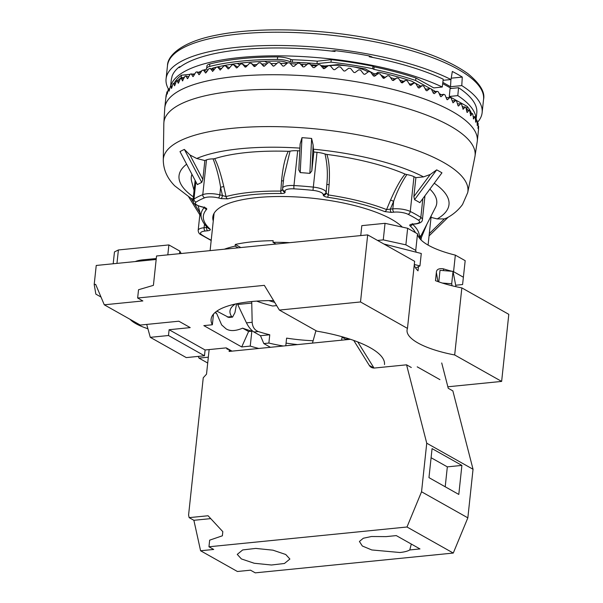<?xml version="1.0" encoding="UTF-8"?>
<svg xmlns="http://www.w3.org/2000/svg" width="603" height="603" viewBox="0 0 603 603"><rect width="100%" height="100%" fill="white"/><g stroke="black" fill="none" stroke-linecap="round" stroke-linejoin="round"><path stroke-width="0.9" d="M286.063 343.122A87.299 26.178 -173.9 0 0 297.588 344.584M285.784 345.76L286.598 338.117A70.717 21.211 -173.9 0 0 312.851 340.733M345.723 339.233A70.717 21.211 -173.9 0 0 348.67 338.72M224.391 249.197A96.902 29.065 6.1 0 1 235.132 246.114L235.306 244.464A96.902 29.065 -173.9 0 1 273.167 240.68L272.993 242.331A96.902 29.065 6.1 0 1 289.794 242.662M235.306 244.464L240.816 247.562M283.312 346.009A70.717 21.211 6.1 0 1 268.878 343.062L263.805 343.567L270.43 347.298M251.722 301.53L252.175 322.288C252.514 326.954 254.541 330.037 258.242 331.544A70.717 21.211 -173.9 0 0 269.76 334.778L268.878 343.062M235.253 304.048L235.23 304.116A70.717 21.211 -173.9 0 0 229.984 311.027A70.717 21.211 -173.9 0 0 231.695 316.598L232.554 317.095L234.951 312.595L236.587 303.761M256.697 301.116A68.968 20.683 -173.9 0 0 272.654 306.007L276.656 305.608M274.674 302.344A56.742 17.02 6.1 0 1 268.93 300.618M276.023 244.042L272.993 242.331M235.132 246.114L238.162 247.825M251.707 303.083L237.695 304.485L246.469 322.861C248.624 327.09 251.089 330.127 253.871 331.982L260.488 335.705L263.805 343.567M237.695 304.485L237.695 303.535M269.76 334.778L260.488 335.705M228.831 317.464L216.839 311.133M311.193 65.38L312.286 64.883M382.822 76.106L383.704 77.146M317.08 65.433L313.959 65.742M237.333 63.488A4.364 1.312 -173.9 0 0 237.552 63.617L239.79 64.875M451.225 78.179L462.282 77.071A158.928 47.66 -173.9 0 0 452.333 71.478L450.999 79.528L443.077 80.32M450.999 79.528A158.928 47.66 -173.9 0 0 356.863 52.092A158.928 47.66 6.1 0 0 166.074 78.895L167.491 65.644A158.928 47.66 6.1 0 1 358.28 38.841A158.928 47.66 -173.9 0 1 483.553 99.42L482.136 112.671A158.928 47.66 -173.9 0 0 461.77 85.596L450.524 86.719L450.923 79.536M168.441 89.056A158.928 47.66 6.1 0 1 166.074 78.895M477.094 122.741A158.928 47.66 -173.9 0 0 482.136 112.671M442.836 82.385L450.524 86.719M377.365 74.214L376.129 73.521M462.282 77.071L461.77 85.596M420.593 86.086L411.751 81.186A144.916 43.461 -173.9 0 0 380.048 72.405A1.749 0.52 -173.9 0 0 377.749 72.466L376.189 73.491A1.749 0.52 6.1 0 1 374.749 73.679A1.749 0.52 6.1 0 1 373.129 73.287A1.749 0.52 6.1 0 1 373.121 73.28L365.388 68.93A146.227 43.853 -173.9 0 0 337.959 64.574L328.439 65.599M368.109 71.961A26.193 7.854 -173.9 0 0 352.649 66.699M207.801 70.25A12.226 3.663 6.1 0 1 206.656 68.456A12.226 3.663 6.1 0 1 209.58 66.458A150.155 45.029 6.1 0 1 277.388 59.426A12.226 3.663 6.1 0 1 290.525 61.89A1.749 0.52 -173.9 0 0 292.251 62.237A141.863 42.542 6.1 0 1 316.982 63.654L330.987 62.154A151.466 45.429 6.1 0 1 372.692 68.697L373.883 69.36A150.155 45.029 6.1 0 1 415.633 80.478L430.097 88.498M177.531 80.825A151.466 45.429 6.1 0 1 181.164 77.689L184.435 77.365M175.172 83.613A151.466 45.429 6.1 0 1 175.722 82.875M466.119 108.457L466.888 108.887A150.155 45.029 6.1 0 1 467.936 110.198M431.454 89.244L435.683 91.596M439.15 93.51L441.313 94.709M446.001 97.309L446.853 97.784M457.413 103.633L457.896 103.904M462.079 106.218L463.488 107.002M287.669 62.855A9.603 2.879 6.1 0 1 286.018 62.29A6.987 2.095 -173.9 0 0 278.97 61.084A144.916 43.461 -173.9 0 0 213.537 67.868A6.987 2.095 -173.9 0 0 211.864 69.013A6.987 2.095 -173.9 0 0 211.857 69.089M296.797 64.001A136.625 40.974 -173.9 0 0 294.777 63.933A9.603 2.879 6.1 0 1 290.216 63.443M384.096 78.3L383.018 78.013L380.124 73.943A157.142 47.124 -173.9 0 0 378.277 73.543L374.629 76.204L373.468 75.97L370.498 71.953A157.142 47.124 -173.9 0 0 368.614 71.591L364.89 74.312L363.707 74.094L360.669 70.144A157.142 47.124 -173.9 0 0 358.747 69.812L354.963 72.594L353.765 72.398L350.675 68.508A157.142 47.124 -173.9 0 0 348.722 68.214L344.901 71.056L343.687 70.89L340.559 67.069A157.142 47.124 -173.9 0 0 338.592 66.805L334.74 69.714L333.512 69.571L330.369 65.817A157.142 47.124 -173.9 0 0 328.386 65.599L324.949 65.976A136.625 40.974 -173.9 0 0 320.834 65.576M317.291 65.26A136.625 40.974 -173.9 0 0 310.643 64.747M307.033 64.513A136.625 40.974 -173.9 0 0 300.535 64.159M426.329 89.267L425.032 88.543M170.792 86.003A153.652 46.077 6.1 0 1 278.134 55.838A153.652 46.077 6.1 0 1 442.278 87.013L433.768 87.902L415.904 77.998A150.155 45.029 -173.9 0 0 374.154 66.88L372.963 66.217A151.466 45.429 -173.9 0 0 331.258 59.667L317.253 61.174A141.863 42.542 -173.9 0 0 292.515 59.75A1.749 0.52 6.1 0 1 290.797 59.403A12.226 3.663 -173.9 0 0 277.651 56.938A150.155 45.029 -173.9 0 0 209.852 63.971A12.226 3.663 -173.9 0 0 206.919 65.968L206.656 68.456M190.013 74.35L181.435 75.209A151.466 45.429 -173.9 0 0 174.071 83.395M194.822 73.868L192.131 74.139M206.723 68.998A141.863 42.542 -173.9 0 0 203.595 70.144M201.764 70.875A141.863 42.542 -173.9 0 0 198.44 72.345M181.435 75.209L181.164 77.689M180.531 66.692L179.377 66.812A153.652 46.077 -173.9 0 0 172.006 76.393L171.915 77.222A153.652 46.077 -173.9 0 0 171.237 80.282L170.604 86.191M373.008 57.504L369.315 55.928A153.652 46.077 -173.9 0 0 335.132 50.652L331.371 51.059M451.383 88.453L442.685 83.629M476.053 119.884L476.792 112.934A153.652 46.077 -173.9 0 0 458.566 87.706L457.798 95.613A153.652 46.077 6.1 0 1 476.023 119.876M457.798 95.613L449.288 96.495L450.049 88.588L458.566 87.706M449.288 96.495L467.159 106.399A150.155 45.029 -173.9 0 1 471.471 113.424M466.888 108.887L467.159 106.399M415.904 77.998L415.633 80.478M373.883 69.36L374.146 66.88M372.963 66.217L372.699 68.704M330.987 62.154L331.258 59.667M317.253 61.174L316.982 63.654M369.315 55.928L369.224 56.757A153.652 46.077 -173.9 0 1 443.213 79.189L442.278 87.013M179.377 66.812L179.295 67.634A153.652 46.077 -173.9 0 1 335.042 51.481L335.132 50.652M371.425 56.614L371.373 57.172M384.978 77.327L380.9 75.028M378.277 73.551L377.101 72.888M312.377 64.875L310.892 65.034M384.797 77.44A125.854 37.748 -173.9 0 0 382.106 76.724M375.993 75.209A125.854 37.748 -173.9 0 0 372.277 74.342M266.903 63.797A129.773 38.916 -173.9 0 0 261.958 64.084M257.074 64.446A129.773 38.916 -173.9 0 0 253.335 64.785M247.441 65.433A129.773 38.916 -173.9 0 0 245.172 65.727M238.027 66.797A129.773 38.916 -173.9 0 0 237.514 66.88M327.866 65.998A26.193 7.854 -173.9 0 0 325.296 66.556L323.954 66.609A125.854 37.748 -173.9 0 0 321.52 66.375M316.439 65.938A125.854 37.748 -173.9 0 0 311.352 65.554M347.645 65.923A26.193 7.854 -173.9 0 0 329.607 65.727M325.107 68.116L325.296 66.556M394.988 78.872A1.749 0.52 -173.9 0 0 394.761 78.872A129.773 38.916 -173.9 0 0 391.664 77.968L390.623 77.742M403.384 81.315A130.557 39.157 -173.9 0 0 399.699 80.109M410.553 84.164A129.773 38.916 -173.9 0 0 409.03 83.598M391.407 78.895L391.664 77.968M323.954 66.609L323.698 68.712M286.885 63.405A129.773 38.916 -173.9 0 0 280.455 63.405M276.898 63.458A129.773 38.916 -173.9 0 0 270.981 63.624M231.492 64.295A4.364 1.312 -173.9 0 0 231.989 64.657L232.359 64.86M267.732 63.029L264.672 61.34M306.505 64.936L305.593 64.431M213.251 69.654L213.349 68.704A9.603 2.879 -173.9 0 0 213.145 67.981M302.676 64.265L302.57 66.466M273.611 300.596A88.611 26.577 -173.9 0 0 251.149 301.583A88.611 26.577 -173.9 0 0 211.11 319.228A88.611 26.577 -173.9 0 0 212.362 324.768L203.829 325.62L241.713 346.951L250.245 346.099A88.611 26.577 -173.9 0 0 258.808 348.459M384.495 364.559A88.611 26.577 -173.9 0 0 370.28 347.758A88.611 26.577 -173.9 0 0 316.816 331.145L279.377 310.07L360.511 301.96L367.679 234.884L156.546 255.981L153.411 285.355L138.532 289.734L137.65 298.018L264.333 285.355L279.377 310.07M250.245 346.099L251.835 331.19A88.611 26.577 -173.9 0 1 242.64 328.16C235.577 331.107 230.06 331.341 226.087 328.861L221.648 324.919L216.681 313.537A88.611 26.577 -173.9 0 1 215.482 312.158M204.477 355.778L168.486 335.517L150.283 337.333L186.274 357.594L204.477 355.778L205.095 349.981L169.104 329.72L190.216 327.61L178.85 321.211L140.273 325.062L104.281 304.801L142.858 300.95L137.65 298.018M205.095 349.981L226.208 347.871L232.012 351.134M207.711 363.029L198.998 358.129L208.329 357.195M213.5 314.08L212.362 324.768M418.467 266.639L418.015 270.837A68.094 20.419 6.1 0 1 415.633 268.026A68.094 20.419 6.1 0 1 414.276 264.74M383.9 244.011L421.278 253.486L419.944 265.908L415.633 268.026M414.299 264.476L419.944 265.908M455.68 285.227L462.584 284.541L465.184 260.669L455.333 255.122A68.094 20.419 6.1 0 1 417.51 233.828L415.738 250.388A68.094 20.419 -173.9 0 0 416.221 252.205M455.333 255.122L453.562 271.689A68.094 20.419 -173.9 0 1 453.064 271.561M443.665 270.619L443.348 268.817A68.094 20.419 -173.9 0 0 451.941 271.275M443.348 268.817C438.871 268.214 436.534 269.405 436.361 272.39L435.479 280.674A68.094 20.419 6.1 0 0 442.3 283.041L451.7 283.787L452.077 285.769A68.094 20.419 6.1 0 1 442.3 283.041M447.848 386.787L501.636 381.413L508.804 314.336L461.845 287.895A68.094 20.419 6.1 0 1 452.077 285.769M461.845 287.895L454.677 354.971L501.636 381.413M360.511 301.96L407.47 328.394A68.094 20.419 -173.9 0 0 407.048 330.082A68.094 20.419 -173.9 0 0 454.677 354.971M407.47 328.394L414.638 261.318L367.679 234.884M417.51 233.828L407.651 228.281L385.038 223.321L383.267 239.881L377.568 240.446M385.038 223.321L361.815 225.643L360.752 235.569M415.738 250.388L405.879 244.841L383.267 239.881M407.651 228.281L405.879 244.841M455.958 286.681L453.026 271.365L440.024 270.332L438.788 281.88M156.275 258.536L143.16 259.81A24.007 7.198 -173.9 0 0 135.298 261.559M179.536 253.682L179.815 251.082L168.878 244.924L167.822 254.858M168.878 244.924L118.399 249.966L116.967 263.39M118.399 249.966L114.464 251.926L113.198 263.767M181.232 253.516A129.208 38.75 6.1 0 1 179.815 251.082M104.281 304.801L95.651 284.367L94.196 284.51L96.231 265.463L156.177 259.471M453.026 271.365L451.7 283.787M463.413 277.237L453.562 271.689M100.995 297.023L95.854 294.128L94.196 284.51M147.901 328.718A50.2 15.052 6.1 0 1 130.014 319.289M168.486 335.517L169.104 329.72M150.283 337.333L146.71 324.422M198.998 358.129L198.266 356.396M251.835 331.19L248.602 331.514L241.713 346.951M242.64 328.16L248.602 331.514M214.985 312.588L216.681 313.537M409.776 549.951L419.974 548.934L396.292 535.6L386.101 536.617L371.471 536.512L363.315 538.245L359.418 541.471L362.32 546.001L371.772 549.951L399.887 552.506C404.319 552.054 407.613 551.202 409.776 549.951L411.299 544.049M226.622 348.104A1.749 1.364 -60.6 0 0 227.225 349.137A1.749 1.364 -60.6 0 0 227.904 349.273A1.749 1.364 119.4 0 1 228.582 349.408A1.749 1.364 119.4 0 1 229.185 350.788L229.117 351.428L350.456 339.301M441.72 362.968L448.24 388.287L452.853 390.887L473.038 469.262L467.845 517.841L453.275 553.057L255.25 572.85L250.509 570.182L237.409 571.493L200.588 550.765L193.88 520.299L189.146 517.638L188.581 515.06L203.249 377.772L206.52 374.169L209.143 349.574M189.146 517.638L208.073 515.746L222.816 531.658L222.379 535.796L209.663 540.16L208.955 546.785L406.987 526.999L421.55 491.777L426.743 443.205L406.565 364.823L374.682 368.011A8.728 6.829 -60.6 0 1 371.29 367.34A8.728 6.829 -60.6 0 1 369.285 365.403L373.981 368.041M353.735 340.431L369.285 365.403M453.275 553.057L406.987 526.999M200.588 550.765L213.696 549.454L208.955 546.785M285.747 554.496L289.892 559.041L284.435 563.488L271.418 565.011L254.18 563.247L241.388 558.928L237.243 554.383L242.7 549.936L255.717 548.413L272.955 550.177L285.747 554.496M193.88 520.299L210.733 518.618M467.845 517.841L421.55 491.777M473.038 469.262L426.743 443.205M461.898 465.41L458.8 494.437L428.967 477.636L432.065 448.617L461.898 465.41L447.336 466.865L445.21 486.787M439.934 379.634L417.208 366.835M411.299 367.491L406.565 364.823M374.011 368.041L357.745 341.924M431.092 457.722L447.336 466.865M346.537 339.693L342.074 337.183L341.592 340.182M342.074 336.738L342.074 337.183M312.467 343.099L315.934 330.655M413.862 196.578L415.889 177.651A126.585 37.966 -173.9 0 0 413.982 176.694A13.093 3.927 -173.9 0 0 406.867 174.576L405.141 174.101A123.427 37.017 -173.9 0 0 326.849 154.428L325.017 154.006A13.093 3.927 -173.9 0 0 317.02 152.325A126.585 37.966 -173.9 0 0 313.846 152.009L313.356 149.197A135.75 40.71 6.1 0 1 423.54 176.883L430.263 174.471L413.862 196.578L414.57 199.691L436.693 169.865L430.263 174.471M311.819 170.943L313.13 145.044L311.623 138.441L309.859 173.378L311.819 170.943L313.846 152.009M309.859 173.378A126.585 37.966 -173.9 0 0 305.028 172.963A126.585 37.966 -173.9 0 0 300.211 172.601L301.99 137.665L300.121 143.989L298.794 170.121L300.121 143.989M419.839 202.653L441.954 172.827L419.839 202.653A126.585 37.966 -173.9 0 0 417.276 201.168A126.585 37.966 -173.9 0 0 414.57 199.691M299.766 150.886A126.585 37.966 -173.9 0 0 297.678 150.758A13.093 3.927 -173.9 0 0 290.043 151.172L288.302 151.308A123.427 37.017 -173.9 0 0 214.676 158.664L213.07 158.868A13.093 3.927 -173.9 0 0 206.49 159.87A126.585 37.966 -173.9 0 0 204.869 160.549L196.729 158.499A135.75 40.71 6.1 0 1 299.91 148.119M202.842 179.475L189.968 154.994L184.367 149.416L201.734 182.438L202.842 179.475L204.869 160.549M201.734 182.438A126.585 37.966 -173.9 0 0 199.465 183.508A126.585 37.966 -173.9 0 0 197.354 184.624L179.996 151.594L197.354 184.624M285.136 192.169L284.978 191.257A2.616 2.487 170.2 0 1 282.664 189.221L282.815 190.126A2.616 2.487 -9.8 0 0 285.136 192.169C285.046 193.05 283.757 193.495 281.284 193.51A2.616 0.746 -89.3 0 1 280.802 191.098A109.754 32.916 6.1 0 0 226.004 196.57A2.616 1.975 74.9 0 0 227.715 198.862L220.984 198.583A2.616 1.063 -75.9 0 0 222.432 195.508L226.004 196.57L223.781 186.508C220.66 173.295 217.623 164.016 214.676 158.664M203.663 207.221L201.033 206.558A2.616 1.063 104.1 0 1 200.656 206.61L203.286 207.274A2.616 1.063 -75.9 0 0 203.663 207.221C206.151 207.929 207.146 208.646 206.633 209.377A2.616 2.442 -137.3 0 1 204.553 207.681M204.229 207.553A109.754 32.916 6.1 0 0 201.394 217.977C202.412 221.633 204.794 225.138 208.532 228.492A2.616 2.314 -47.7 0 0 208.532 228.492A2.616 2.314 -47.7 0 0 210.025 229.042C210.824 229.871 210.055 230.452 207.726 230.768A2.616 1.432 -95.7 0 1 206.565 227.482L207.907 227.444M412.452 224.308A2.616 2.314 132.3 0 1 410.04 225.861C409.241 225.025 410.01 224.452 412.339 224.135A2.616 1.432 84.3 0 0 412.867 224.256L415.339 224.007A2.616 1.432 -95.7 0 1 414.819 223.886L412.339 224.135M391.505 212.399L384.684 211.585A2.616 1.688 -68.5 0 0 386.568 209.588L390.352 209.113A2.616 1.432 84.3 0 0 391.505 212.399L393.978 212.15A10.477 3.143 6.1 0 1 407.937 214.238A123.969 37.175 6.1 0 1 418.278 220.057A10.477 3.143 6.1 0 1 414.819 223.886M327.723 197.271C325.168 196.857 323.69 196.186 323.291 195.259A2.616 2.487 -9.8 0 0 326.163 192.99L328.303 194.942L327.723 197.271A107.289 32.178 6.1 0 1 384.684 211.585M402.299 227.105A97.754 29.313 -173.9 0 0 391.551 219.304A97.754 29.313 -173.9 0 0 283.87 196.525A97.754 29.313 -173.9 0 0 212.829 217.065A97.754 29.313 -173.9 0 0 213.266 220.992M282.799 189.47L280.794 191.098L281.578 180.727L283.448 181.013L283.794 177.297L290.043 151.172M288.302 151.308C285.113 157.285 282.875 167.091 281.578 180.727M213.07 158.868C216.492 167.619 219.002 177.094 220.608 187.292L223.781 186.508M189.968 154.994L196.729 158.499M313.13 145.044L313.356 149.197M193.133 201.749L191.038 198.379L174.712 185.837C169.744 180.727 163.481 172.601 163.277 160.051A153.139 45.926 6.1 0 1 272.639 126.6A153.139 45.926 6.1 0 1 443.341 162.305A153.139 45.926 6.1 0 1 467.717 192.591L462.524 204.515C458.453 210.032 453.328 214.464 447.147 217.804L444.343 218.912L429.306 233.602M191.038 198.379L193.126 199.171M191.844 174.591A123.427 37.017 -173.9 0 0 191.641 181.367L194.053 190.427M434.522 183.425A135.75 40.71 6.1 0 1 437.205 218.927L444.343 218.912M437.205 218.927L431.039 217.374M429.065 235.886L448.18 217.208M419.628 238.389L435.487 207.424A123.427 37.017 -173.9 0 0 430.12 189.357M420.389 236.911L421.286 237.718L426.947 224.097M420.193 235.856L419.326 237.59M415.889 177.651L423.54 176.883M405.141 174.101C400.92 178.872 396.065 187.518 390.578 200.023L393.631 201.312C397.068 191.528 401.485 182.611 406.867 174.576M390.578 200.023L386.568 209.588A109.754 32.916 6.1 0 0 328.303 194.942L329.117 184.578C329.909 170.898 329.155 160.85 326.849 154.428M325.017 154.006C327.316 163.978 327.911 174.146 326.811 184.526L329.117 184.578M298.809 169.888L300.211 172.601M283.719 178.051L283.794 177.305M384.043 78.33L387.706 75.661A157.142 47.124 -173.9 0 1 389.5 76.091L392.297 80.214L393.39 80.493L396.857 77.938A157.142 47.124 -173.9 0 1 398.591 78.398L401.281 82.573L402.337 82.867L405.683 80.365A157.142 47.124 -173.9 0 1 407.349 80.847L409.919 85.068L410.929 85.377L414.155 82.928A157.142 47.124 -173.9 0 1 415.753 83.433L418.188 87.699L419.153 88.023L422.236 85.611A157.142 47.124 -173.9 0 1 423.751 86.146L426.035 90.45L426.954 90.789L429.886 88.415A157.142 47.124 -173.9 0 1 431.311 88.965L433.444 93.307L434.303 93.661L437.077 91.317A157.142 47.124 -173.9 0 1 438.411 91.89L440.378 96.261L441.177 96.623L443.77 94.309A157.142 47.124 -173.9 0 1 445.014 94.897L446.8 99.299L447.532 99.668L449.951 97.384A157.142 47.124 -173.9 0 1 451.089 97.98L452.996 102.834L455.582 100.52A157.142 47.124 -173.9 0 1 456.607 101.131L458.016 105.57L458.619 105.955L460.647 103.701L457.504 103.927M446.8 99.299L447.132 99.721M440.378 96.261L440.763 96.691M273.408 66.179L270.008 62.622L272.971 65.946L274.139 65.946L277.855 62.606A157.142 47.124 -173.9 0 1 279.754 62.629L282.784 66.028L283.975 66.051L287.752 62.787A157.142 47.124 -173.9 0 1 289.681 62.848L292.772 66.315L293.978 66.368L297.792 63.172A157.142 47.124 -173.9 0 1 299.751 63.277L302.872 66.82L304.093 66.895L307.945 63.775A157.142 47.124 -173.9 0 1 309.919 63.918L313.063 67.528L314.291 67.634L318.158 64.581A157.142 47.124 -173.9 0 1 320.14 64.762L323.291 68.448L324.52 68.576L328.386 65.599M270.008 62.622A157.142 47.124 -173.9 0 0 268.147 62.644L264.506 66.051L263.436 66.142M264.272 66.217L260.481 62.825L263.511 66.202M260.481 62.825A157.142 47.124 -173.9 0 0 258.672 62.893L255.122 66.375L254.112 66.518M255.227 66.27L251.225 63.247L254.232 66.586M251.225 63.247A157.142 47.124 -173.9 0 0 249.469 63.353L246.024 66.91L245.082 67.099M246.408 66.511L242.27 63.88L245.233 67.167M242.27 63.88A157.142 47.124 -173.9 0 0 240.582 64.024L237.25 67.649L236.368 67.875M237.801 67.046L233.663 64.717L236.549 67.935M233.663 64.717A157.142 47.124 -173.9 0 0 232.042 64.898L228.839 68.599L228.017 68.855M229.517 67.807L225.432 65.757L228.22 68.908M225.432 65.757A157.142 47.124 -173.9 0 0 223.886 65.983L220.057 70.031M221.595 68.787L217.615 66.993L220.276 70.069M217.615 66.993A157.142 47.124 -173.9 0 0 216.153 67.257L212.535 71.403M214.073 69.993L210.251 68.433L212.753 71.425M210.251 68.433A157.142 47.124 -173.9 0 0 208.879 68.727L206.128 72.624L205.314 72.82L206.128 72.624M206.987 71.395L203.362 70.054L205.698 72.963M203.362 70.054A157.142 47.124 -173.9 0 0 202.088 70.385L199.51 74.35L198.756 74.568L199.51 74.35M200.384 73.001L196.985 71.855L199.126 74.689M196.985 71.855A157.142 47.124 -173.9 0 0 195.809 72.224L193.42 76.242L192.726 76.483L193.42 76.242M194.279 74.787L191.143 73.837L193.081 76.596M191.143 73.837A157.142 47.124 -173.9 0 0 190.073 74.237L187.88 78.315L187.247 78.571L187.88 78.315M188.701 76.762L185.86 75.978L187.578 78.661M185.86 75.978A157.142 47.124 -173.9 0 0 184.902 76.408L182.355 80.817L182.913 80.538M183.689 78.91L181.164 78.277L182.649 80.892M181.164 78.277A157.142 47.124 -173.9 0 0 180.327 78.737L178.533 82.92M179.257 81.217L177.078 80.719L178.315 83.274M177.078 80.719A157.142 47.124 -173.9 0 0 176.355 81.209L174.78 85.438M175.428 83.666L173.604 83.297L174.591 85.792M173.604 83.297A157.142 47.124 -173.9 0 0 173.008 83.809L171.651 88.083M172.217 86.267L170.777 86.003L171.493 88.437M170.777 86.003A157.142 47.124 -173.9 0 0 170.302 86.538L169.164 90.849M169.647 88.988L168.591 88.814L169.044 91.211M168.591 88.814A157.142 47.124 -173.9 0 0 168.245 89.372L167.333 93.721M167.717 91.829L167.069 91.731L167.242 94.083M167.069 91.731A157.142 47.124 -173.9 0 0 166.85 92.312L166.164 96.684M166.451 94.769L166.104 97.053M166.209 94.739A157.142 47.124 -173.9 0 0 166.119 95.327L164.785 107.779A157.142 47.124 6.1 0 1 278.985 74.764A157.142 47.124 6.1 0 1 452.084 111.382A157.142 47.124 6.1 0 1 477.29 141.177L474.893 156.818A156.478 46.928 -173.9 0 0 449.989 125.869A156.478 46.928 -173.9 0 0 275.563 89.387A156.478 46.928 -173.9 0 0 163.828 123.57L164.785 107.779M460.647 103.701A157.142 47.124 -173.9 0 1 461.559 104.327L463.292 109.166L465.117 106.927A157.142 47.124 -173.9 0 1 465.908 107.553L466.903 112.015L467.363 112.399L468.976 110.168A157.142 47.124 -173.9 0 1 469.647 110.801L470.807 115.655L472.202 113.424A157.142 47.124 -173.9 0 1 472.752 114.057L473.619 118.912L474.795 116.673A157.142 47.124 -173.9 0 1 475.217 117.306L475.782 122.153L476.724 119.907A157.142 47.124 -173.9 0 1 477.026 120.532L477.282 125.364L477.998 123.11A157.142 47.124 -173.9 0 1 478.171 123.721L478.051 128.153L478.609 126.261A157.142 47.124 -173.9 0 1 478.646 126.864L478.465 129.344M477.29 141.177L478.548 129.351M478.051 128.153L478.051 128.529M477.139 124.979L477.169 125.356M475.556 121.761L475.616 122.145M473.317 118.52L473.408 118.904M470.43 115.263L470.559 115.655M466.903 112.015L467.069 112.407M462.765 108.774L462.961 109.181M458.016 105.57L458.257 105.977M449.951 97.384L446.22 97.867M443.77 94.309L439.798 94.957M437.077 91.317L432.879 92.146M429.886 88.415L425.514 89.463M422.236 85.611L417.736 86.907M414.155 82.928L409.58 84.503M405.683 80.365L401.108 82.302M396.857 77.938L392.365 80.305M387.706 75.661L383.455 78.352M478.609 126.261L478.111 126.223M477.998 123.11L477.101 123.05M476.724 119.907L475.42 119.854M474.795 116.673L473.091 116.643M472.202 113.424L470.114 113.432M468.976 110.168L466.518 110.228M465.117 106.927L462.305 107.055M452.137 100.859L455.582 100.52M212.904 216.522L213.356 220.14M258.242 331.544L253.871 331.982M231.695 316.598L227.323 317.035M252.175 322.288L246.469 322.861M277.651 56.938L277.388 59.426M290.525 61.89L290.797 59.403M292.251 62.237L292.515 59.75M209.852 63.971L209.58 66.458M212.558 68.229L212.444 69.322M232.034 64.212L231.989 64.657M437.944 281.578L436.361 272.39M143.16 259.81L143.054 260.782M230.142 351.323L229.185 350.788M284.978 191.257A10.477 3.143 6.1 0 1 294.03 188.845A2.616 0.407 -86.7 0 1 293.963 185.543A126.585 37.966 6.1 0 1 303.611 186.214A126.585 37.966 6.1 0 1 313.304 187.111A13.093 3.927 6.1 0 1 326.004 192.078A2.616 2.487 170.2 0 1 323.14 194.354L323.291 195.259M317.02 152.325L312.98 190.375A10.477 3.143 6.1 0 1 323.14 194.354M407.937 214.238A2.616 1.937 -63.8 0 0 410.266 211.472A126.585 37.966 6.1 0 1 415.866 214.412A126.585 37.966 6.1 0 1 420.834 217.419A13.093 3.927 6.1 0 1 422.417 219.59L424.896 196.405M422.771 199.269L420.834 217.419A2.616 2.156 -56.9 0 1 418.278 220.057M201.033 206.558A10.477 3.143 6.1 0 1 196.126 202.058A2.616 2.337 -122.3 0 1 193.985 199.035A126.585 37.966 6.1 0 1 198.048 196.759A126.585 37.966 6.1 0 1 202.774 194.656A13.093 3.927 6.1 0 1 219.801 194.844A2.616 1.063 104.1 0 1 218.354 197.92L220.984 198.583M206.49 159.87L202.774 194.656A2.616 2.171 -111.8 0 0 204.726 197.769A10.477 3.143 6.1 0 1 218.354 197.92M227.715 198.862A107.289 32.178 6.1 0 1 281.284 193.51M196.126 202.058A123.969 37.175 6.1 0 1 204.726 197.769M210.025 229.042A107.289 32.178 6.1 0 1 206.633 209.377M207.726 230.768L205.246 231.017A10.477 3.143 6.1 0 0 201.786 234.838A2.616 2.156 123.1 0 1 200.618 234.552C199.103 233.723 198.289 232.321 198.176 230.338A13.093 3.927 6.1 0 1 204.093 227.73A2.616 1.432 84.3 0 0 205.246 231.017M211.216 240.205A123.969 37.175 6.1 0 1 201.786 234.838M410.04 225.861A107.289 32.178 6.1 0 1 415.482 232.69M294.03 188.845A123.969 37.175 6.1 0 1 312.98 190.375M219.801 194.844L222.432 195.508L220.608 187.292L219.801 194.844M195.794 182.114L193.985 199.035A13.093 3.927 6.1 0 0 192.998 200.324L195.086 180.764M184.367 149.416A149.521 44.841 -173.9 0 0 179.996 151.594M311.623 138.441A149.521 44.841 -173.9 0 0 301.99 137.665M441.954 172.827A149.521 44.841 -173.9 0 0 439.391 171.342A149.521 44.841 -173.9 0 0 436.693 169.865M193.367 196.857A135.75 40.71 6.1 0 1 186.455 164.355M206.294 226.276L206.565 227.482L204.093 227.73L204.477 224.097M200.023 212.844L194.294 203.618M421.045 239.964L421.286 237.718L420.464 239.361M412.61 224.286A109.754 32.916 6.1 0 1 419.281 237.929M413.982 176.694L410.266 211.472A13.093 3.927 6.1 0 0 392.824 208.872L393.631 201.312L390.352 209.113L392.824 208.872A2.616 1.432 -95.7 0 0 393.978 212.15M326.811 184.526L326.163 192.99L326.811 184.526M297.678 150.758L293.963 185.543A13.093 3.927 6.1 0 0 282.626 188.226L283.794 177.297M210.1 250.629L214.088 213.311M228.793 317.464L232.554 317.095M167.491 65.644C167.408 55.491 182.151 41.524 217.231 34.997C253.825 27.655 308.299 28.205 358.114 36.353C408.103 44.735 444.705 57.172 467.913 73.664C480.033 83.651 485.242 92.244 483.553 99.42M171.9 77.259L171.983 76.475M228.582 349.408L231.703 351.165M200.656 206.61C191.89 203.294 194.309 204.018 192.998 200.324M203.286 207.274L204.99 207.907L204.485 206.987M201.394 217.977L198.161 205.849M200.038 212.897L198.176 230.338M211.238 240.529L200.618 234.552M199.834 214.849L188.747 197.008M448.233 217.17L429.057 235.909M431.213 215.768L428.077 245.089M412.444 223.638L411.751 224.474L412.867 224.256M415.339 224.007C420.087 223.381 422.447 221.912 422.417 219.59M282.664 189.221L282.626 188.226M467.717 192.591L474.893 156.818M163.277 160.051L163.828 123.57"/></g></svg>
